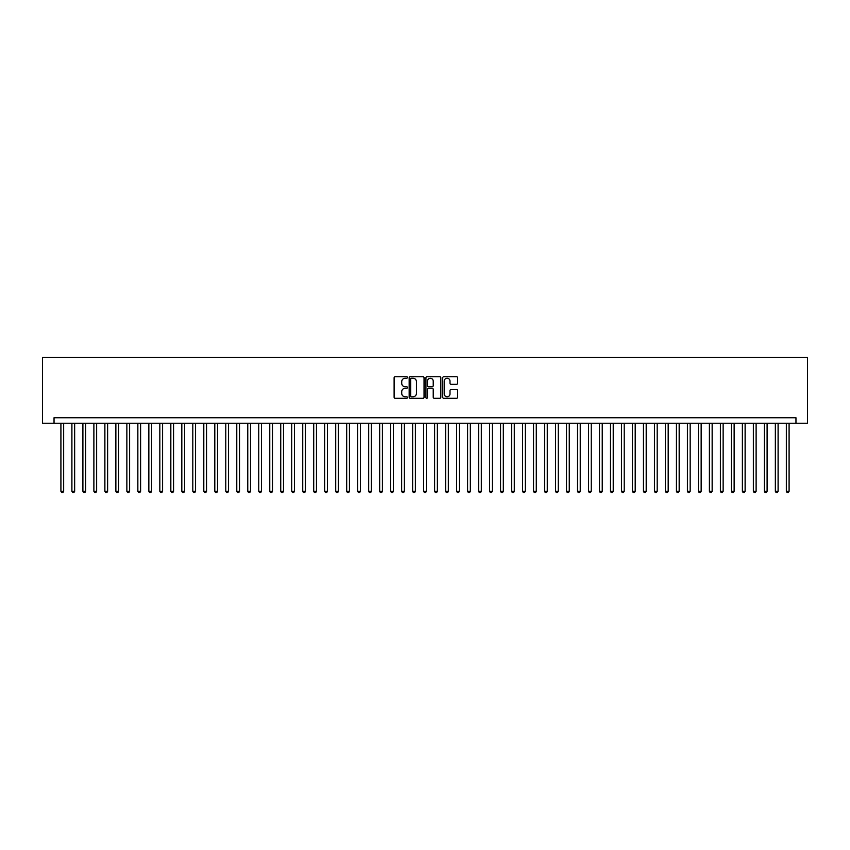 <?xml version="1.0" encoding="UTF-8"?>
<svg xmlns="http://www.w3.org/2000/svg" width="850" height="850" viewBox="0 0 850 850"><rect width="100%" height="100%" fill="white"/><g stroke="black" fill="none" stroke-linecap="round" stroke-linejoin="round"><path stroke-width="1.27" d="M407.416 377.485A0.754 0.754 0 0 0 406.661 376.731L395.197 376.731A1.084 1.084 0 0 0 394.113 377.814L394.113 397.226A1.084 1.084 0 0 0 395.197 398.31L406.661 398.31A0.754 0.754 0 0 0 407.416 397.556A0.754 0.754 0 0 0 406.661 396.801L405.174 396.801A3.453 3.453 0 0 1 401.721 393.348L401.721 391.723A3.453 3.453 0 0 1 405.174 388.269L406.661 388.269A0.754 0.754 0 0 0 407.416 387.515A0.754 0.754 0 0 0 406.661 386.761L405.174 386.761A3.453 3.453 0 0 1 401.721 383.308L401.721 381.692A3.453 3.453 0 0 1 405.174 378.239L406.661 378.239A0.754 0.754 0 0 0 407.416 377.485M456.535 384.338A1.084 1.084 0 0 0 457.608 383.254L457.608 377.814A1.084 1.084 0 0 0 456.535 376.731L443.796 376.731A1.084 1.084 0 0 0 442.723 377.814L442.723 397.226A1.084 1.084 0 0 0 443.796 398.31L456.535 398.31A1.084 1.084 0 0 0 457.608 397.226L457.608 390.649A1.084 1.084 0 0 0 456.535 389.566L451.084 389.566A1.084 1.084 0 0 0 450.001 390.649L450.001 393.911A2.89 2.89 0 0 1 447.121 396.801A2.89 2.89 0 0 1 444.231 393.911L444.231 381.129A2.89 2.89 0 0 1 447.121 378.239A2.89 2.89 0 0 1 450.001 381.129L450.001 383.254A1.084 1.084 0 0 0 451.084 384.338L456.535 384.338M795.961 423.236L807.5 423.236L807.5 357.297L42.5 357.297L42.5 423.236L795.961 423.236L795.961 417.743L54.039 417.743L54.039 423.236M424.054 377.814A1.084 1.084 0 0 0 422.981 376.731L410.242 376.731A1.084 1.084 0 0 0 409.169 377.814L409.169 397.226A1.084 1.084 0 0 0 410.242 398.31L422.981 398.31A1.084 1.084 0 0 0 424.054 397.226L424.054 377.814M427.019 376.731L439.758 376.731A1.084 1.084 0 0 1 440.831 377.814L440.831 397.226A1.084 1.084 0 0 1 439.758 398.31L434.308 398.31A1.084 1.084 0 0 1 433.224 397.226L433.224 389.353A1.084 1.084 0 0 0 432.151 388.269L428.538 388.269A1.084 1.084 0 0 0 427.454 389.353L427.454 397.556A0.754 0.754 0 0 1 426.7 398.31A0.754 0.754 0 0 1 425.946 397.556L425.946 377.814A1.084 1.084 0 0 1 427.019 376.731M411.432 378.239A0.754 0.754 0 0 0 410.678 378.994L410.678 396.047A0.754 0.754 0 0 0 411.432 396.801L412.994 396.801A3.453 3.453 0 0 0 416.447 393.348L416.447 381.692A3.453 3.453 0 0 0 412.994 378.239L411.432 378.239M433.224 381.183A2.89 2.89 0 0 0 430.344 378.293A2.89 2.89 0 0 0 427.454 381.183L427.454 385.688A1.084 1.084 0 0 0 428.538 386.761L432.151 386.761A1.084 1.084 0 0 0 433.224 385.688L433.224 381.183M60.913 423.236L60.913 491.279L63.654 491.279L63.654 423.236M63.654 491.279L62.836 492.703L61.731 492.703L60.913 491.279M71.899 423.236L71.899 491.279L74.651 491.279L74.651 423.236M74.651 491.279L73.823 492.703L72.728 492.703L71.899 491.279M82.896 423.236L82.896 491.279L85.637 491.279L85.637 423.236M85.637 491.279L84.819 492.703L83.714 492.703L82.896 491.279M93.882 423.236L93.882 491.279L96.634 491.279L96.634 423.236M96.634 491.279L95.806 492.703L94.711 492.703L93.882 491.279M104.879 423.236L104.879 491.279L107.621 491.279L107.621 423.236M107.621 491.279L106.802 492.703L105.698 492.703L104.879 491.279M115.866 423.236L115.866 491.279L118.618 491.279L118.618 423.236M118.618 491.279L117.789 492.703L116.694 492.703L115.866 491.279M126.863 423.236L126.863 491.279L129.604 491.279L129.604 423.236M129.604 491.279L128.786 492.703L127.681 492.703L126.863 491.279M137.849 423.236L137.849 491.279L140.601 491.279L140.601 423.236M140.601 491.279L139.772 492.703L138.678 492.703L137.849 491.279M148.846 423.236L148.846 491.279L151.587 491.279L151.587 423.236M151.587 491.279L150.769 492.703L149.664 492.703L148.846 491.279M159.832 423.236L159.832 491.279L162.584 491.279L162.584 423.236M162.584 491.279L161.755 492.703L160.661 492.703L159.832 491.279M170.829 423.236L170.829 491.279L173.57 491.279L173.57 423.236M173.57 491.279L172.752 492.703L171.647 492.703L170.829 491.279M181.815 423.236L181.815 491.279L184.567 491.279L184.567 423.236M184.567 491.279L183.738 492.703L182.644 492.703L181.815 491.279M192.812 423.236L192.812 491.279L195.553 491.279L195.553 423.236M195.553 491.279L194.735 492.703L193.63 492.703L192.812 491.279M203.798 423.236L203.798 491.279L206.55 491.279L206.55 423.236M206.55 491.279L205.721 492.703L204.627 492.703L203.798 491.279M214.795 423.236L214.795 491.279L217.536 491.279L217.536 423.236M217.536 491.279L216.718 492.703L215.613 492.703L214.795 491.279M225.781 423.236L225.781 491.279L228.533 491.279L228.533 423.236M228.533 491.279L227.704 492.703L226.61 492.703L225.781 491.279M236.768 423.236L236.768 491.279L239.519 491.279L239.519 423.236M239.519 491.279L238.701 492.703L237.596 492.703L236.768 491.279M247.764 423.236L247.764 491.279L250.516 491.279L250.516 423.236M250.516 491.279L249.688 492.703L248.593 492.703L247.764 491.279M258.751 423.236L258.751 491.279L261.502 491.279L261.502 423.236M261.502 491.279L260.674 492.703L259.579 492.703L258.751 491.279M269.748 423.236L269.748 491.279L272.499 491.279L272.499 423.236M272.499 491.279L271.671 492.703L270.576 492.703L269.748 491.279M280.734 423.236L280.734 491.279L283.486 491.279L283.486 423.236M283.486 491.279L282.657 492.703L281.562 492.703L280.734 491.279M291.731 423.236L291.731 491.279L294.483 491.279L294.483 423.236M294.483 491.279L293.654 492.703L292.549 492.703L291.731 491.279M302.717 423.236L302.717 491.279L305.469 491.279L305.469 423.236M305.469 491.279L304.64 492.703L303.546 492.703L302.717 491.279M313.714 423.236L313.714 491.279L316.455 491.279L316.455 423.236M316.455 491.279L315.637 492.703L314.532 492.703L313.714 491.279M324.7 423.236L324.7 491.279L327.452 491.279L327.452 423.236M327.452 491.279L326.623 492.703L325.529 492.703L324.7 491.279M335.697 423.236L335.697 491.279L338.438 491.279L338.438 423.236M338.438 491.279L337.62 492.703L336.515 492.703L335.697 491.279M346.683 423.236L346.683 491.279L349.435 491.279L349.435 423.236M349.435 491.279L348.606 492.703L347.512 492.703L346.683 491.279M357.68 423.236L357.68 491.279L360.421 491.279L360.421 423.236M360.421 491.279L359.603 492.703L358.498 492.703L357.68 491.279M368.666 423.236L368.666 491.279L371.418 491.279L371.418 423.236M371.418 491.279L370.589 492.703L369.495 492.703L368.666 491.279M379.663 423.236L379.663 491.279L382.404 491.279L382.404 423.236M382.404 491.279L381.586 492.703L380.481 492.703L379.663 491.279M390.649 423.236L390.649 491.279L393.401 491.279L393.401 423.236M393.401 491.279L392.572 492.703L391.478 492.703L390.649 491.279M401.646 423.236L401.646 491.279L404.388 491.279L404.388 423.236M404.388 491.279L403.569 492.703L402.464 492.703L401.646 491.279M412.632 423.236L412.632 491.279L415.384 491.279L415.384 423.236M415.384 491.279L414.556 492.703L413.461 492.703L412.632 491.279M423.629 423.236L423.629 491.279L426.371 491.279L426.371 423.236M426.371 491.279L425.553 492.703L424.447 492.703L423.629 491.279M434.616 423.236L434.616 491.279L437.368 491.279L437.368 423.236M437.368 491.279L436.539 492.703L435.444 492.703L434.616 491.279M445.612 423.236L445.612 491.279L448.354 491.279L448.354 423.236M448.354 491.279L447.536 492.703L446.431 492.703L445.612 491.279M456.599 423.236L456.599 491.279L459.351 491.279L459.351 423.236M459.351 491.279L458.522 492.703L457.428 492.703L456.599 491.279M467.596 423.236L467.596 491.279L470.337 491.279L470.337 423.236M470.337 491.279L469.519 492.703L468.414 492.703L467.596 491.279M478.582 423.236L478.582 491.279L481.334 491.279L481.334 423.236M481.334 491.279L480.505 492.703L479.411 492.703L478.582 491.279M489.579 423.236L489.579 491.279L492.32 491.279L492.32 423.236M492.32 491.279L491.502 492.703L490.397 492.703L489.579 491.279M500.565 423.236L500.565 491.279L503.317 491.279L503.317 423.236M503.317 491.279L502.488 492.703L501.394 492.703L500.565 491.279M511.562 423.236L511.562 491.279L514.303 491.279L514.303 423.236M514.303 491.279L513.485 492.703L512.38 492.703L511.562 491.279M522.548 423.236L522.548 491.279L525.3 491.279L525.3 423.236M525.3 491.279L524.471 492.703L523.377 492.703L522.548 491.279M533.545 423.236L533.545 491.279L536.286 491.279L536.286 423.236M536.286 491.279L535.468 492.703L534.363 492.703L533.545 491.279M544.531 423.236L544.531 491.279L547.283 491.279L547.283 423.236M547.283 491.279L546.454 492.703L545.36 492.703L544.531 491.279M555.518 423.236L555.518 491.279L558.269 491.279L558.269 423.236M558.269 491.279L557.451 492.703L556.346 492.703L555.518 491.279M566.514 423.236L566.514 491.279L569.266 491.279L569.266 423.236M569.266 491.279L568.438 492.703L567.343 492.703L566.514 491.279M577.501 423.236L577.501 491.279L580.253 491.279L580.253 423.236M580.253 491.279L579.424 492.703L578.329 492.703L577.501 491.279M588.497 423.236L588.497 491.279L591.249 491.279L591.249 423.236M591.249 491.279L590.421 492.703L589.326 492.703L588.497 491.279M599.484 423.236L599.484 491.279L602.236 491.279L602.236 423.236M602.236 491.279L601.407 492.703L600.312 492.703L599.484 491.279M610.481 423.236L610.481 491.279L613.232 491.279L613.232 423.236M613.232 491.279L612.404 492.703L611.299 492.703L610.481 491.279M621.467 423.236L621.467 491.279L624.219 491.279L624.219 423.236M624.219 491.279L623.39 492.703L622.296 492.703L621.467 491.279M632.464 423.236L632.464 491.279L635.205 491.279L635.205 423.236M635.205 491.279L634.387 492.703L633.282 492.703L632.464 491.279M643.45 423.236L643.45 491.279L646.202 491.279L646.202 423.236M646.202 491.279L645.373 492.703L644.279 492.703L643.45 491.279M654.447 423.236L654.447 491.279L657.188 491.279L657.188 423.236M657.188 491.279L656.37 492.703L655.265 492.703L654.447 491.279M665.433 423.236L665.433 491.279L668.185 491.279L668.185 423.236M668.185 491.279L667.356 492.703L666.262 492.703L665.433 491.279M676.43 423.236L676.43 491.279L679.171 491.279L679.171 423.236M679.171 491.279L678.353 492.703L677.248 492.703L676.43 491.279M687.416 423.236L687.416 491.279L690.168 491.279L690.168 423.236M690.168 491.279L689.339 492.703L688.245 492.703L687.416 491.279M698.413 423.236L698.413 491.279L701.154 491.279L701.154 423.236M701.154 491.279L700.336 492.703L699.231 492.703L698.413 491.279M709.399 423.236L709.399 491.279L712.151 491.279L712.151 423.236M712.151 491.279L711.322 492.703L710.228 492.703L709.399 491.279M720.396 423.236L720.396 491.279L723.138 491.279L723.138 423.236M723.138 491.279L722.319 492.703L721.214 492.703L720.396 491.279M731.383 423.236L731.383 491.279L734.134 491.279L734.134 423.236M734.134 491.279L733.306 492.703L732.211 492.703L731.383 491.279M742.379 423.236L742.379 491.279L745.121 491.279L745.121 423.236M745.121 491.279L744.303 492.703L743.197 492.703L742.379 491.279M753.366 423.236L753.366 491.279L756.117 491.279L756.117 423.236M756.117 491.279L755.289 492.703L754.194 492.703L753.366 491.279M764.362 423.236L764.362 491.279L767.104 491.279L767.104 423.236M767.104 491.279L766.286 492.703L765.181 492.703L764.362 491.279M775.349 423.236L775.349 491.279L778.101 491.279L778.101 423.236M778.101 491.279L777.272 492.703L776.178 492.703L775.349 491.279M786.346 423.236L786.346 491.279L789.087 491.279L789.087 423.236M789.087 491.279L788.269 492.703L787.164 492.703L786.346 491.279"/></g></svg>
